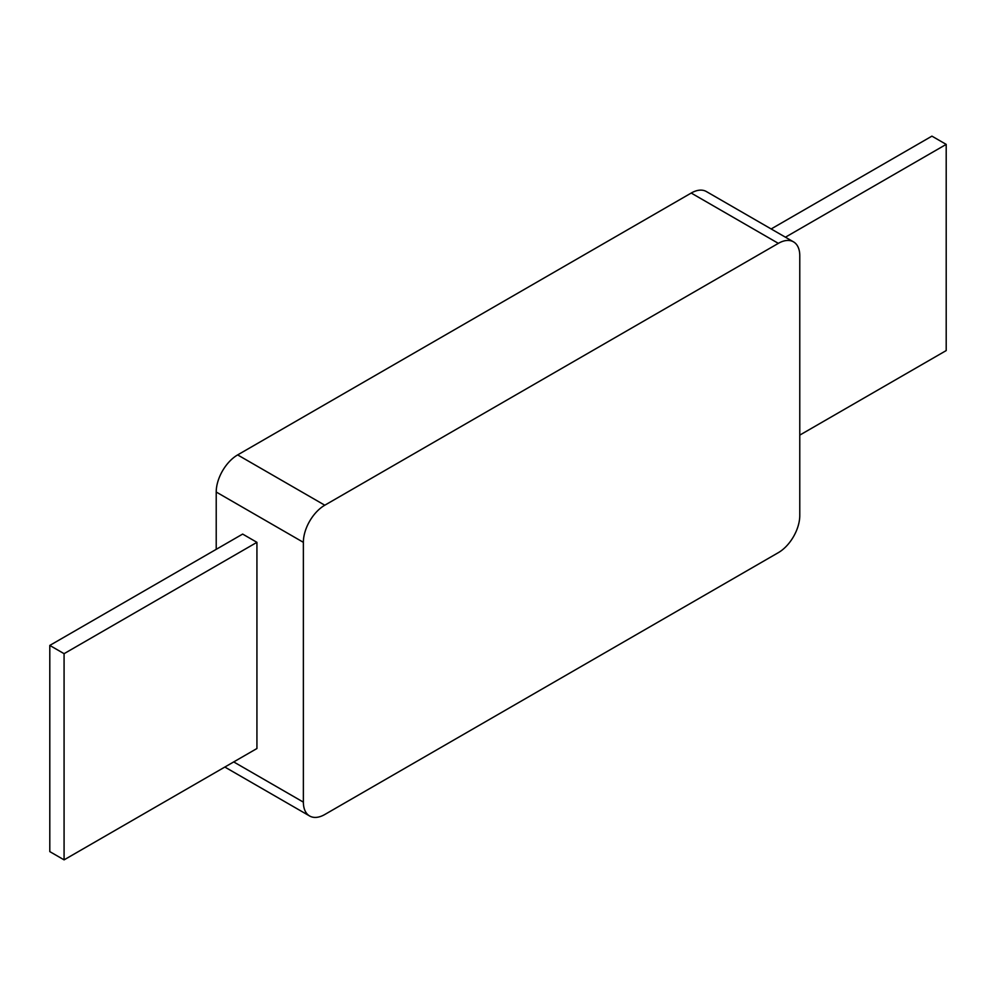 <?xml version="1.0" encoding="UTF-8"?>
<svg xmlns="http://www.w3.org/2000/svg" width="996" height="996" viewBox="0 0 996 996"><rect width="100%" height="100%" fill="white"/><g stroke="black" fill="none" stroke-linecap="round" stroke-linejoin="round"><path stroke-width="1.49" d="M771.153 228.956L931.92 136.141L946.2 144.383L785.433 237.197M946.2 144.383L946.2 350.58L799.776 435.115M242.651 534.08L256.931 542.334L256.931 748.519L64.08 859.859L49.8 851.617L49.8 645.42L242.651 534.08M49.8 645.42L64.08 653.675L256.931 542.334M64.08 653.675L64.08 859.859M799.776 515.53L799.776 255.723A30.303 17.492 120 0 0 793.501 241.854A30.303 17.492 120 0 0 778.349 243.36L324.796 505.209A30.303 17.492 120 0 0 303.369 542.334L303.369 802.129A30.303 17.492 120 0 0 309.644 815.998A30.303 17.492 120 0 0 324.796 814.504L778.349 552.643A30.303 17.492 120 0 0 799.776 515.53M303.369 542.334L216.219 492.024L216.219 549.344M778.349 243.36L691.212 193.05L237.646 454.911L324.796 505.209M216.219 492.024A30.303 17.492 -60 0 1 237.646 454.911M691.212 193.05A30.303 17.492 -60 0 1 706.363 191.543L793.501 241.854M233.724 761.928L303.369 802.129M309.644 815.998L224.847 767.045"/></g></svg>
